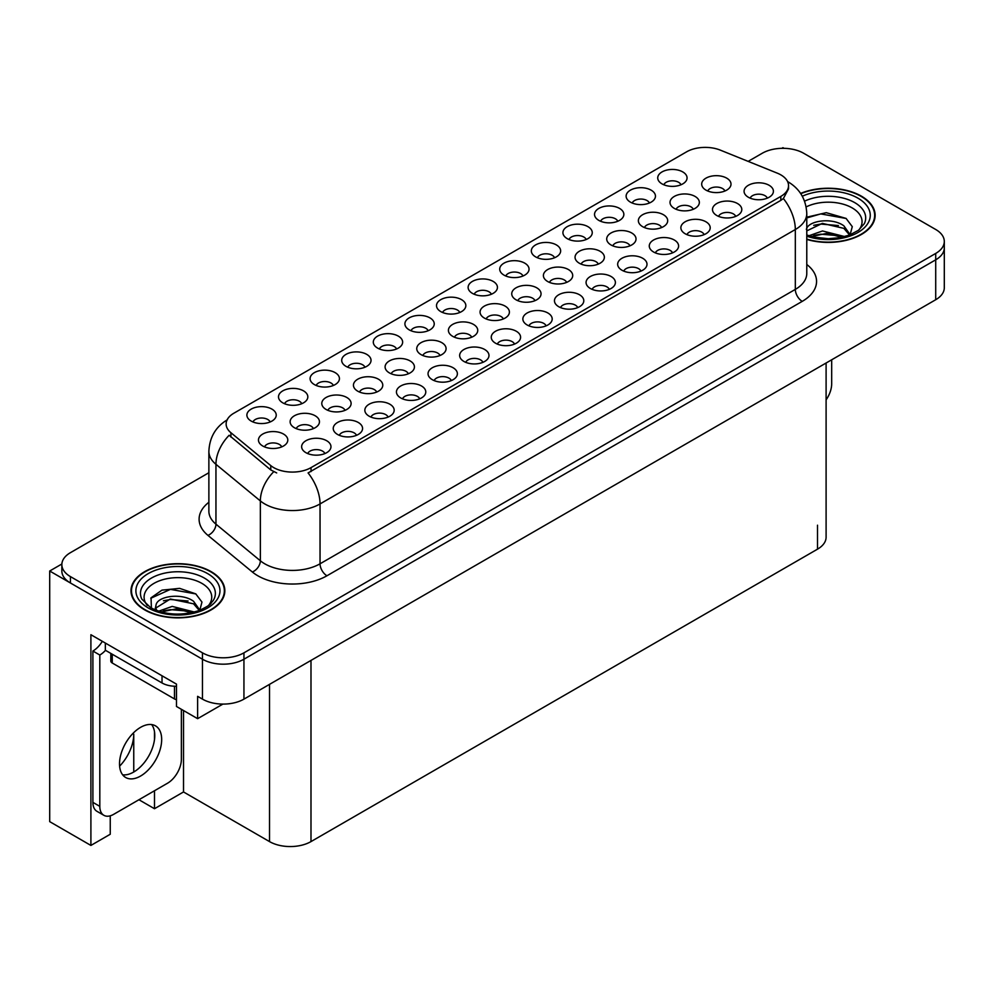 <?xml version="1.0" encoding="UTF-8"?>
<svg xmlns="http://www.w3.org/2000/svg" width="994" height="994" viewBox="0 0 994 994"><rect width="100%" height="100%" fill="white"/><g stroke="black" fill="none" stroke-linecap="round" stroke-linejoin="round"><path stroke-width="1.49" d="M672.516 252.874A8.797 5.082 0 0 0 670.155 250.401A8.797 5.082 0 0 0 661.495 249.109A8.797 5.082 0 0 0 655.357 252.874M674.305 240.014A14.662 8.461 0 0 0 655.518 239.069A14.662 8.461 0 0 0 650.66 249.593A14.662 8.461 0 0 0 653.567 251.991A14.662 8.461 0 0 0 677.212 249.593A14.662 8.461 0 0 0 674.305 240.014M301.741 403.726A8.797 5.082 0 0 0 299.38 401.241A8.797 5.082 0 0 0 290.72 399.961A8.797 5.082 0 0 0 284.582 403.726M303.53 390.866A14.662 8.461 0 0 0 284.744 389.921A14.662 8.461 0 0 0 279.886 400.445A14.662 8.461 0 0 0 282.793 402.843A14.662 8.461 0 0 0 306.438 400.445A14.662 8.461 0 0 0 303.53 390.866M440.007 355.504A8.797 5.082 0 0 0 437.646 353.032A8.797 5.082 0 0 0 428.973 351.739A8.797 5.082 0 0 0 422.835 355.504M441.796 342.657A14.662 8.461 0 0 0 422.997 341.712A14.662 8.461 0 0 0 418.139 352.236A14.662 8.461 0 0 0 421.058 354.622A14.662 8.461 0 0 0 444.703 352.236A14.662 8.461 0 0 0 441.796 342.657M577.713 307.606A8.797 5.082 0 0 0 575.352 305.133A8.797 5.082 0 0 0 566.679 303.841A8.797 5.082 0 0 0 560.541 307.606M579.49 294.758A14.662 8.461 0 0 0 560.703 293.814A14.662 8.461 0 0 0 555.845 304.338A14.662 8.461 0 0 0 558.765 306.724A14.662 8.461 0 0 0 582.409 304.338A14.662 8.461 0 0 0 579.49 294.758M345.03 410.336A8.797 5.082 0 0 0 342.669 407.863A8.797 5.082 0 0 0 333.996 406.571A8.797 5.082 0 0 0 327.871 410.336M346.819 397.488A14.662 8.461 0 0 0 328.02 396.544A14.662 8.461 0 0 0 323.174 407.068A14.662 8.461 0 0 0 326.082 409.453A14.662 8.461 0 0 0 349.726 407.068A14.662 8.461 0 0 0 346.819 397.488M617.771 221.264A8.797 5.082 0 0 0 615.41 218.792A8.797 5.082 0 0 0 606.75 217.5A8.797 5.082 0 0 0 600.612 221.264M619.56 208.417A14.662 8.461 0 0 0 600.774 207.473A14.662 8.461 0 0 0 595.915 217.984A14.662 8.461 0 0 0 598.823 220.382A14.662 8.461 0 0 0 622.468 217.984A14.662 8.461 0 0 0 619.56 208.417M324.889 453.575A8.797 5.082 0 0 0 322.528 451.102A8.797 5.082 0 0 0 313.855 449.81A8.797 5.082 0 0 0 307.718 453.575M326.678 440.727A14.662 8.461 0 0 0 307.879 439.783A14.662 8.461 0 0 0 303.021 450.294A14.662 8.461 0 0 0 305.941 452.692A14.662 8.461 0 0 0 329.586 450.294A14.662 8.461 0 0 0 326.678 440.727M629.947 245.841A8.797 5.082 0 0 0 627.587 243.368A8.797 5.082 0 0 0 618.927 242.076A8.797 5.082 0 0 0 612.789 245.841M631.737 232.994A14.662 8.461 0 0 0 612.95 232.049A14.662 8.461 0 0 0 608.092 242.561A14.662 8.461 0 0 0 610.999 244.959A14.662 8.461 0 0 0 634.644 242.561A14.662 8.461 0 0 0 631.737 232.994M767.331 198.129A8.797 5.082 0 0 0 764.97 195.656A8.797 5.082 0 0 0 756.297 194.377A8.797 5.082 0 0 0 750.159 198.129M769.107 185.282A14.662 8.461 0 0 0 750.321 184.337A14.662 8.461 0 0 0 745.463 194.861A14.662 8.461 0 0 0 748.37 197.259A14.662 8.461 0 0 0 772.027 194.861A14.662 8.461 0 0 0 769.107 185.282M270.144 421.965A8.797 5.082 0 0 0 267.784 419.493A8.797 5.082 0 0 0 259.111 418.201A8.797 5.082 0 0 0 252.973 421.965M271.934 409.118A14.662 8.461 0 0 0 253.135 408.174A14.662 8.461 0 0 0 248.276 418.698A14.662 8.461 0 0 0 251.196 421.083A14.662 8.461 0 0 0 274.841 418.698A14.662 8.461 0 0 0 271.934 409.118M534.983 300.673A8.797 5.082 0 0 0 532.622 298.2A8.797 5.082 0 0 0 523.95 296.908A8.797 5.082 0 0 0 517.812 300.673M536.76 287.825A14.662 8.461 0 0 0 517.973 286.881A14.662 8.461 0 0 0 513.115 297.392A14.662 8.461 0 0 0 516.023 299.79A14.662 8.461 0 0 0 539.667 297.392A14.662 8.461 0 0 0 536.76 287.825M333.35 385.473A8.797 5.082 0 0 0 330.99 383.001A8.797 5.082 0 0 0 322.317 381.708A8.797 5.082 0 0 0 316.179 385.473M335.14 372.626A14.662 8.461 0 0 0 316.34 371.681A14.662 8.461 0 0 0 311.482 382.205A14.662 8.461 0 0 0 314.402 384.591A14.662 8.461 0 0 0 338.047 382.205A14.662 8.461 0 0 0 335.14 372.626M704.125 234.621A8.797 5.082 0 0 0 701.764 232.149A8.797 5.082 0 0 0 693.091 230.857A8.797 5.082 0 0 0 686.953 234.621M705.902 221.774A14.662 8.461 0 0 0 687.115 220.83A14.662 8.461 0 0 0 682.257 231.353A14.662 8.461 0 0 0 685.164 233.752A14.662 8.461 0 0 0 708.821 231.353A14.662 8.461 0 0 0 705.902 221.774M566.63 282.395A8.797 5.082 0 0 0 564.269 279.923A8.797 5.082 0 0 0 555.609 278.631A8.797 5.082 0 0 0 549.471 282.395M568.419 269.548A14.662 8.461 0 0 0 549.632 268.604A14.662 8.461 0 0 0 544.774 279.115A14.662 8.461 0 0 0 547.682 281.513A14.662 8.461 0 0 0 571.326 279.115A14.662 8.461 0 0 0 568.419 269.548M376.689 392.058A8.797 5.082 0 0 0 374.328 389.586A8.797 5.082 0 0 0 365.655 388.294A8.797 5.082 0 0 0 359.517 392.058M378.478 379.211A14.662 8.461 0 0 0 359.679 378.267A14.662 8.461 0 0 0 354.833 388.791A14.662 8.461 0 0 0 357.741 391.176A14.662 8.461 0 0 0 381.385 388.791A14.662 8.461 0 0 0 378.478 379.211M609.31 289.366A8.797 5.082 0 0 0 606.949 286.881A8.797 5.082 0 0 0 598.289 285.601A8.797 5.082 0 0 0 592.151 289.366M611.099 276.506A14.662 8.461 0 0 0 592.312 275.562A14.662 8.461 0 0 0 587.454 286.086A14.662 8.461 0 0 0 590.361 288.484A14.662 8.461 0 0 0 614.006 286.086A14.662 8.461 0 0 0 611.099 276.506M471.665 337.227A8.797 5.082 0 0 0 469.305 334.754A8.797 5.082 0 0 0 460.632 333.462A8.797 5.082 0 0 0 454.494 337.227M473.442 324.379A14.662 8.461 0 0 0 454.656 323.435A14.662 8.461 0 0 0 449.797 333.959A14.662 8.461 0 0 0 452.705 336.345A14.662 8.461 0 0 0 476.362 333.959A14.662 8.461 0 0 0 473.442 324.379M419.692 398.83A8.797 5.082 0 0 0 417.331 396.357A8.797 5.082 0 0 0 408.671 395.078A8.797 5.082 0 0 0 402.533 398.83M421.481 385.983A14.662 8.461 0 0 0 402.694 385.038A14.662 8.461 0 0 0 397.836 395.562A14.662 8.461 0 0 0 400.744 397.96A14.662 8.461 0 0 0 424.388 395.562A14.662 8.461 0 0 0 421.481 385.983M522.968 275.997A8.797 5.082 0 0 0 520.607 273.524A8.797 5.082 0 0 0 511.935 272.244A8.797 5.082 0 0 0 505.797 275.997M524.745 263.149A14.662 8.461 0 0 0 505.958 262.205A14.662 8.461 0 0 0 501.1 272.729A14.662 8.461 0 0 0 504.008 275.127A14.662 8.461 0 0 0 527.665 272.729A14.662 8.461 0 0 0 524.745 263.149M356.486 435.322A8.797 5.082 0 0 0 354.125 432.85A8.797 5.082 0 0 0 345.465 431.57A8.797 5.082 0 0 0 339.327 435.322M358.275 422.475A14.662 8.461 0 0 0 339.488 421.531A14.662 8.461 0 0 0 334.63 432.055A14.662 8.461 0 0 0 337.538 434.453A14.662 8.461 0 0 0 361.182 432.055A14.662 8.461 0 0 0 358.275 422.475M661.606 227.564A8.797 5.082 0 0 0 659.246 225.091A8.797 5.082 0 0 0 650.585 223.799A8.797 5.082 0 0 0 644.447 227.564M663.396 214.704A14.662 8.461 0 0 0 644.609 213.76A14.662 8.461 0 0 0 639.751 224.284A14.662 8.461 0 0 0 642.658 226.682A14.662 8.461 0 0 0 666.303 224.284A14.662 8.461 0 0 0 663.396 214.704M364.947 367.233A8.797 5.082 0 0 0 362.586 364.748A8.797 5.082 0 0 0 353.926 363.469A8.797 5.082 0 0 0 347.788 367.233M366.736 354.373A14.662 8.461 0 0 0 347.95 353.429A14.662 8.461 0 0 0 343.092 363.953A14.662 8.461 0 0 0 345.999 366.351A14.662 8.461 0 0 0 369.644 363.953A14.662 8.461 0 0 0 366.736 354.373M598.289 264.118A8.797 5.082 0 0 0 595.928 261.646A8.797 5.082 0 0 0 587.268 260.353A8.797 5.082 0 0 0 581.13 264.118M600.078 251.271A14.662 8.461 0 0 0 581.291 250.326A14.662 8.461 0 0 0 576.433 260.838A14.662 8.461 0 0 0 579.34 263.236A14.662 8.461 0 0 0 602.985 260.838A14.662 8.461 0 0 0 600.078 251.271M735.722 216.381A8.797 5.082 0 0 0 733.361 213.909A8.797 5.082 0 0 0 724.688 212.617A8.797 5.082 0 0 0 718.563 216.381M737.511 203.534A14.662 8.461 0 0 0 718.724 202.59A14.662 8.461 0 0 0 713.866 213.101A14.662 8.461 0 0 0 716.773 215.499A14.662 8.461 0 0 0 740.418 213.101A14.662 8.461 0 0 0 737.511 203.534M459.762 312.489A8.797 5.082 0 0 0 457.402 310.016A8.797 5.082 0 0 0 448.729 308.724A8.797 5.082 0 0 0 442.591 312.489M461.539 299.641A14.662 8.461 0 0 0 442.752 298.697A14.662 8.461 0 0 0 437.894 309.221A14.662 8.461 0 0 0 440.814 311.619A14.662 8.461 0 0 0 464.459 309.221A14.662 8.461 0 0 0 461.539 299.641M482.898 362.338A8.797 5.082 0 0 0 480.537 359.865A8.797 5.082 0 0 0 471.877 358.586A8.797 5.082 0 0 0 465.739 362.338M484.687 349.49A14.662 8.461 0 0 0 465.9 348.546A14.662 8.461 0 0 0 461.042 359.07A14.662 8.461 0 0 0 463.949 361.468A14.662 8.461 0 0 0 487.594 359.07A14.662 8.461 0 0 0 484.687 349.49M396.556 348.981A8.797 5.082 0 0 0 394.196 346.508A8.797 5.082 0 0 0 385.523 345.216A8.797 5.082 0 0 0 379.385 348.981M398.346 336.134A14.662 8.461 0 0 0 379.546 335.189A14.662 8.461 0 0 0 374.688 345.713A14.662 8.461 0 0 0 377.608 348.099A14.662 8.461 0 0 0 401.253 345.713A14.662 8.461 0 0 0 398.346 336.134M693.265 209.287A8.797 5.082 0 0 0 690.905 206.814A8.797 5.082 0 0 0 682.244 205.522A8.797 5.082 0 0 0 676.106 209.287M695.054 196.427A14.662 8.461 0 0 0 676.268 195.483A14.662 8.461 0 0 0 671.41 206.007A14.662 8.461 0 0 0 674.317 208.405A14.662 8.461 0 0 0 697.962 206.007A14.662 8.461 0 0 0 695.054 196.427M514.507 344.098A8.797 5.082 0 0 0 512.146 341.625A8.797 5.082 0 0 0 503.473 340.333A8.797 5.082 0 0 0 497.335 344.098M516.296 331.25A14.662 8.461 0 0 0 497.497 330.306A14.662 8.461 0 0 0 492.639 340.83A14.662 8.461 0 0 0 495.559 343.216A14.662 8.461 0 0 0 519.203 340.83A14.662 8.461 0 0 0 516.296 331.25M554.565 257.757A8.797 5.082 0 0 0 552.204 255.284A8.797 5.082 0 0 0 543.544 253.992A8.797 5.082 0 0 0 537.406 257.757M556.354 244.909A14.662 8.461 0 0 0 537.568 243.965A14.662 8.461 0 0 0 532.709 254.476A14.662 8.461 0 0 0 535.617 256.874A14.662 8.461 0 0 0 559.262 254.476A14.662 8.461 0 0 0 556.354 244.909M313.371 428.613A8.797 5.082 0 0 0 311.01 426.14A8.797 5.082 0 0 0 302.338 424.848A8.797 5.082 0 0 0 296.212 428.613M315.16 415.765A14.662 8.461 0 0 0 296.374 414.821A14.662 8.461 0 0 0 291.515 425.345A14.662 8.461 0 0 0 294.423 427.731A14.662 8.461 0 0 0 318.068 425.345A14.662 8.461 0 0 0 315.16 415.765M451.301 380.59A8.797 5.082 0 0 0 448.94 378.118A8.797 5.082 0 0 0 440.267 376.825A8.797 5.082 0 0 0 434.129 380.59M453.09 367.743A14.662 8.461 0 0 0 434.291 366.798A14.662 8.461 0 0 0 429.433 377.322A14.662 8.461 0 0 0 432.353 379.708A14.662 8.461 0 0 0 455.998 377.322A14.662 8.461 0 0 0 453.09 367.743M546.104 325.858A8.797 5.082 0 0 0 543.743 323.373A8.797 5.082 0 0 0 535.083 322.093A8.797 5.082 0 0 0 528.945 325.858M547.893 312.998A14.662 8.461 0 0 0 529.106 312.054A14.662 8.461 0 0 0 524.248 322.578A14.662 8.461 0 0 0 527.155 324.976A14.662 8.461 0 0 0 550.8 322.578A14.662 8.461 0 0 0 547.893 312.998M281.712 446.89A8.797 5.082 0 0 0 279.351 444.417A8.797 5.082 0 0 0 270.679 443.125A8.797 5.082 0 0 0 264.553 446.89M283.501 434.043A14.662 8.461 0 0 0 264.715 433.098A14.662 8.461 0 0 0 259.856 443.622A14.662 8.461 0 0 0 262.764 446.008A14.662 8.461 0 0 0 286.409 443.622A14.662 8.461 0 0 0 283.501 434.043M586.174 239.504A8.797 5.082 0 0 0 583.813 237.032A8.797 5.082 0 0 0 575.141 235.752A8.797 5.082 0 0 0 569.003 239.504M587.951 226.657A14.662 8.461 0 0 0 569.164 225.713A14.662 8.461 0 0 0 564.306 236.237A14.662 8.461 0 0 0 567.214 238.635A14.662 8.461 0 0 0 590.871 236.237A14.662 8.461 0 0 0 587.951 226.657M388.095 417.082A8.797 5.082 0 0 0 385.734 414.61A8.797 5.082 0 0 0 377.061 413.318A8.797 5.082 0 0 0 370.924 417.082M389.884 404.235A14.662 8.461 0 0 0 371.085 403.291A14.662 8.461 0 0 0 366.227 413.802A14.662 8.461 0 0 0 369.147 416.2A14.662 8.461 0 0 0 392.792 413.802A14.662 8.461 0 0 0 389.884 404.235M724.924 191.01A8.797 5.082 0 0 0 722.563 188.537A8.797 5.082 0 0 0 713.903 187.245A8.797 5.082 0 0 0 707.765 191.01M726.713 178.15A14.662 8.461 0 0 0 707.927 177.205A14.662 8.461 0 0 0 703.069 187.729A14.662 8.461 0 0 0 705.976 190.127A14.662 8.461 0 0 0 729.621 187.729A14.662 8.461 0 0 0 726.713 178.15M491.359 294.249A8.797 5.082 0 0 0 488.998 291.776A8.797 5.082 0 0 0 480.338 290.484A8.797 5.082 0 0 0 474.2 294.249M493.148 281.401A14.662 8.461 0 0 0 474.362 280.457A14.662 8.461 0 0 0 469.503 290.969A14.662 8.461 0 0 0 472.411 293.367A14.662 8.461 0 0 0 496.056 290.969A14.662 8.461 0 0 0 493.148 281.401M503.324 318.95A8.797 5.082 0 0 0 500.964 316.477A8.797 5.082 0 0 0 492.291 315.185A8.797 5.082 0 0 0 486.153 318.95M505.101 306.102A14.662 8.461 0 0 0 486.314 305.158A14.662 8.461 0 0 0 481.456 315.682A14.662 8.461 0 0 0 484.364 318.068A14.662 8.461 0 0 0 508.021 315.682A14.662 8.461 0 0 0 505.101 306.102M640.919 271.113A8.797 5.082 0 0 0 638.558 268.641A8.797 5.082 0 0 0 629.885 267.349A8.797 5.082 0 0 0 623.747 271.113M642.696 258.266A14.662 8.461 0 0 0 623.909 257.322A14.662 8.461 0 0 0 619.051 267.846A14.662 8.461 0 0 0 621.958 270.231A14.662 8.461 0 0 0 645.615 267.846A14.662 8.461 0 0 0 642.696 258.266M680.977 184.772A8.797 5.082 0 0 0 678.616 182.3A8.797 5.082 0 0 0 669.944 181.007A8.797 5.082 0 0 0 663.818 184.772M682.766 171.925A14.662 8.461 0 0 0 663.98 170.98A14.662 8.461 0 0 0 659.121 181.504A14.662 8.461 0 0 0 662.029 183.89A14.662 8.461 0 0 0 685.674 181.504A14.662 8.461 0 0 0 682.766 171.925M408.348 373.781A8.797 5.082 0 0 0 405.987 371.309A8.797 5.082 0 0 0 397.314 370.017A8.797 5.082 0 0 0 391.176 373.781M410.137 360.934A14.662 8.461 0 0 0 391.338 359.99A14.662 8.461 0 0 0 386.48 370.513A14.662 8.461 0 0 0 389.399 372.899A14.662 8.461 0 0 0 413.044 370.513A14.662 8.461 0 0 0 410.137 360.934M428.153 330.741A8.797 5.082 0 0 0 425.792 328.268A8.797 5.082 0 0 0 417.132 326.976A8.797 5.082 0 0 0 410.994 330.741M429.942 317.881A14.662 8.461 0 0 0 411.156 316.937A14.662 8.461 0 0 0 406.297 327.461A14.662 8.461 0 0 0 409.205 329.859A14.662 8.461 0 0 0 432.85 327.461A14.662 8.461 0 0 0 429.942 317.881M649.38 203.012A8.797 5.082 0 0 0 647.019 200.54A8.797 5.082 0 0 0 638.347 199.26A8.797 5.082 0 0 0 632.209 203.012M651.157 190.165A14.662 8.461 0 0 0 632.37 189.22A14.662 8.461 0 0 0 627.512 199.744A14.662 8.461 0 0 0 630.42 202.142A14.662 8.461 0 0 0 654.077 199.744A14.662 8.461 0 0 0 651.157 190.165M780.812 174.857A26.391 15.233 0 0 0 777.283 173.155L720.364 150.144A26.391 15.233 0 0 0 686.568 151.846L233.876 413.206A26.391 15.233 0 0 0 226.135 423.978A26.391 15.233 0 0 0 230.919 432.725L270.766 465.59A26.391 15.233 0 0 0 311.047 467.615L780.812 196.414A26.391 15.233 0 0 0 788.54 185.63A26.391 15.233 0 0 0 780.812 174.857M61.864 563.996L49.7 571.016L202.465 659.221A29.323 16.935 0 0 0 243.94 659.221L935.714 259.819A29.323 16.935 0 0 0 944.3 247.854A29.323 16.935 0 0 1 935.714 259.819L243.94 659.221A29.323 16.935 0 0 1 202.465 659.221L70.437 582.993A29.323 16.935 0 0 1 61.852 571.016L61.852 564.642A29.323 16.935 0 0 0 70.437 576.607L202.465 652.834A29.323 16.935 0 0 0 243.94 652.834L935.714 253.433A29.323 16.935 0 0 0 944.3 241.467A29.323 16.935 0 0 0 935.714 229.49L803.686 153.275A29.323 16.935 0 0 0 762.212 153.275L748.171 161.376M784.055 148.317L782.949 147.684L781.843 148.317M110.247 815.813L110.247 834.252L90.901 845.434L90.901 634.719L176.472 684.12L176.472 706.473L197.62 718.674L197.62 696.334L202.465 699.13A29.323 16.935 0 0 0 243.94 699.13L935.714 299.728A29.323 16.935 0 0 0 944.3 287.763L944.3 241.467M222.904 704.087L197.62 718.674M90.901 845.434L49.7 821.64L49.7 571.016M826.101 363.009L826.101 537.182A29.323 16.935 180 0 1 817.515 549.16L310.985 841.595A29.323 16.935 180 0 1 269.511 841.595L183.517 791.957L183.517 710.536M183.517 791.957L154.492 808.718L154.492 790.752M154.492 739.611L154.492 731.758M138.936 799.735L154.492 808.718M119.615 766.15A31.286 18.066 120 0 0 133.755 734.168L132.774 733.597M133.755 772.003L133.755 734.168M806.78 239.417A46.917 27.087 0 0 0 875.142 215.325A46.917 27.087 0 0 0 861.4 196.166A46.917 27.087 0 0 0 800.605 193.432M211.101 571.625A46.917 27.087 0 0 0 159.972 565.748A46.917 27.087 0 0 0 130.997 590.771A46.917 27.087 0 0 0 144.739 609.931A46.917 27.087 0 0 0 195.88 615.808A46.917 27.087 0 0 0 224.843 590.771A46.917 27.087 0 0 0 211.101 571.625M131.494 593.256A46.917 27.087 0 0 0 131.332 593.965M788.54 185.63L788.54 188.86L783.371 198.527L780.812 200.39L308.078 472.933A34.218 19.756 60 0 1 320.043 503.933A39.101 22.576 180 0 1 264.739 503.933A39.101 22.576 180 0 1 260.353 500.926L215.947 464.31A39.101 22.576 180 0 1 208.877 451.351L208.877 511.214A39.101 22.576 0 0 0 215.947 524.161L260.353 560.778A39.101 22.576 0 0 0 264.739 563.797A39.101 22.576 0 0 0 320.043 563.797L795.324 289.391A39.101 22.576 0 0 0 806.78 273.437L806.78 213.573A39.101 22.576 180 0 1 795.324 229.527A34.218 19.756 -120 0 0 783.371 198.527M276.692 472.933L270.766 469.938L229.142 435.273A34.218 22.887 129.5 0 0 215.947 464.31L215.947 524.161A9.778 6.536 -50.5 0 1 207.945 535.381A48.88 28.217 180 0 1 208.877 502.268M208.877 472.734L70.437 552.664A29.323 16.935 0 0 0 61.852 564.642M224.52 593.965A46.917 27.087 0 0 0 224.358 593.256M874.819 218.518A46.917 27.087 0 0 0 874.658 217.81M831.68 359.791L831.68 383.821A19.557 11.282 -60 0 1 826.101 399.861M806.146 206.914A33.833 19.532 180 0 1 852.144 207.895A33.833 19.532 180 0 1 858.816 230.049M849.882 235.566L852.28 226.644L846.08 218.419L826.262 212.679L806.78 217.177M800.791 193.706A46.432 26.813 180 0 1 861.053 196.365A46.432 26.813 180 0 1 874.658 215.325A46.432 26.813 180 0 1 806.78 239.107M808.942 235.752L822.51 230.968L844.738 236.584M811.489 236.522L826.722 233.391L841.856 237.28M806.78 234.36A22.104 12.76 0 0 0 807.153 235.131M806.37 229.415C807.96 220.618 832.127 217.127 843.856 225.824L850.23 234.77M806.78 230.894L822.349 223.377L843.856 228.359L849.609 235.019M806.78 217.934L820.771 213.909L846.192 218.494M813.713 225.327L820.771 224.048L838.389 225.563M813.738 235.466L820.771 234.186L838.402 235.702M147.323 605.495A33.833 19.532 180 0 1 158.456 581.192A33.833 19.532 180 0 1 201.844 583.354A33.833 19.532 180 0 1 208.516 605.495M199.583 611.012L201.968 602.091L195.768 593.865L179.628 588.361L161.972 590.138L151.038 597.816L151.386 607.645M210.753 571.823A46.432 26.813 180 0 1 224.358 590.771A46.432 26.813 180 0 1 195.694 615.547A46.432 26.813 180 0 1 145.087 609.732A46.432 26.813 180 0 1 131.494 590.771A46.432 26.813 180 0 1 160.158 566.008A46.432 26.813 180 0 1 210.753 571.823M158.63 611.211L172.198 606.415L194.439 612.031M161.177 611.969L176.41 608.837L191.544 612.739M155.014 609.856L156.058 604.874A22.104 12.76 0 0 0 155.822 606.738A22.104 12.76 0 0 0 156.853 610.577M156.058 604.874C157.661 596.065 181.827 592.573 193.544 601.271L199.918 610.229M155.921 607.968L170.297 599.022L193.544 603.805L199.309 610.465M110.819 653.406L110.819 661.01A4.883 2.82 0 0 0 112.26 663.01L174.472 698.931A4.883 2.82 0 0 0 176.472 699.627M150.79 598.264L170.459 589.367L195.88 593.94M163.414 600.786L170.459 599.494L188.09 601.01M163.438 610.912L170.459 609.633L188.102 611.148M140.601 776.028A29.82 17.209 120 0 0 160.071 749.749A29.82 17.209 120 0 0 155.499 725.869A29.82 17.209 120 0 0 140.601 727.335A29.82 17.209 120 0 0 121.119 753.614A29.82 17.209 120 0 0 125.691 777.507A29.82 17.209 120 0 0 140.601 776.028M151.647 724.576A29.82 17.209 -60 0 1 152.082 748.942A29.82 17.209 -60 0 1 133.681 772.04A29.82 17.209 -60 0 1 122.635 774.811M181.38 709.306L181.38 759.267A19.557 11.282 -60 0 1 167.551 783.21L113.639 814.347A19.557 11.282 -60 0 1 103.861 815.304A19.557 11.282 -60 0 1 99.81 806.358L99.81 655.034L92.902 651.033A19.557 11.282 120 0 0 102.32 641.316M105.501 650.324A19.557 11.282 -60 0 1 99.81 655.034M103.861 815.304L96.952 811.315A19.557 11.282 -60 0 1 92.902 802.369L92.902 651.033M162.022 675.783L162.022 682.965A19.557 11.282 0 0 0 176.472 686.258M105.339 643.056L105.339 650.238L162.022 682.965M935.714 299.728L935.714 253.433M243.94 699.13L243.94 652.834M202.465 699.13L202.465 652.834M310.985 841.595L310.985 660.414M817.515 549.16L817.515 525.205M269.511 841.595L269.511 684.357M230.919 432.725L230.919 437.074M270.766 465.59L270.766 469.938M311.047 467.615L311.047 471.591M780.812 196.414L780.812 200.39M326.951 575.774A9.778 5.641 60 0 1 320.043 563.797L320.043 503.933L795.324 229.527L795.324 289.391A9.778 5.641 60 0 0 802.233 301.368L326.951 575.774A48.88 28.217 180 0 1 257.831 575.774A48.88 28.217 180 0 1 252.352 571.997L207.945 535.381M273.685 471.752A34.218 22.887 129.5 0 0 260.353 500.926L260.353 560.778A9.778 6.536 -50.5 0 1 252.352 571.997M806.78 264.479A48.88 28.217 180 0 1 802.233 301.368M70.437 576.607L70.437 582.993M804.556 201.161A37.449 21.619 180 0 1 854.716 202.627A37.449 21.619 180 0 1 864.358 223.625L858.518 230.273L849.609 235.019L839.756 237.69L828.25 238.697L813.552 237.044L806.78 234.994M802.307 196.216A42.034 24.266 180 0 1 857.946 198.166A42.034 24.266 180 0 1 861.425 230.21A42.034 24.266 180 0 1 806.78 236.199M141.794 599.071A37.449 21.619 180 0 1 159.115 574.669A37.449 21.619 180 0 1 204.404 578.086A37.449 21.619 180 0 1 214.045 599.071L213.064 600.811C209.858 603.569 213.896 603.482 199.297 610.465C181.678 616.081 165.464 615.149 150.641 607.694L141.794 599.071M207.647 573.613A42.034 24.266 180 0 1 207.647 607.93A42.034 24.266 180 0 1 148.205 607.93A42.034 24.266 180 0 1 148.205 573.613A42.034 24.266 180 0 1 207.647 573.613M174.472 698.931L174.472 686.245M112.26 663.01L112.26 654.226M99.81 806.358L92.902 802.369M806.78 213.573C806.109 199.508 799.934 188.972 788.242 181.939L787.583 181.579M227.415 419.729C215.723 426.749 209.535 437.298 208.877 451.351M874.658 215.325L874.658 219.227M224.358 590.771L224.358 594.673M131.494 590.771L131.494 594.673"/></g></svg>
